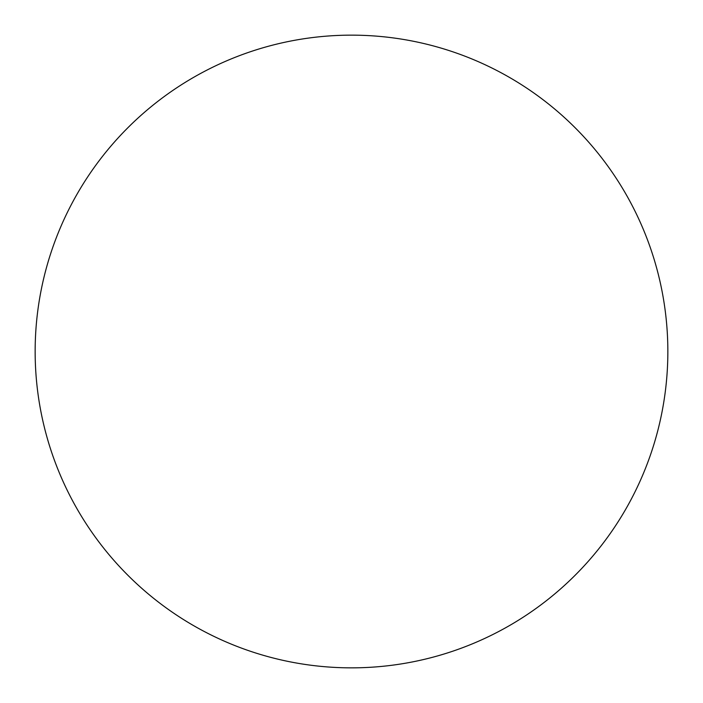 <?xml version="1.0" encoding="UTF-8"?>
<svg xmlns="http://www.w3.org/2000/svg" width="703" height="703" viewBox="0 0 703 703"><rect width="100%" height="100%" fill="white"/><g stroke="black" fill="none" stroke-linecap="round" stroke-linejoin="round"><path stroke-width="1.05" d="M35.15 351.5A316.35 316.35 0 0 0 351.5 667.85A316.35 316.35 0 0 0 667.85 351.5A316.35 316.35 0 0 1 193.325 625.468A316.35 316.35 0 0 1 193.325 77.532A316.35 316.35 0 0 1 667.85 351.5"/></g></svg>
